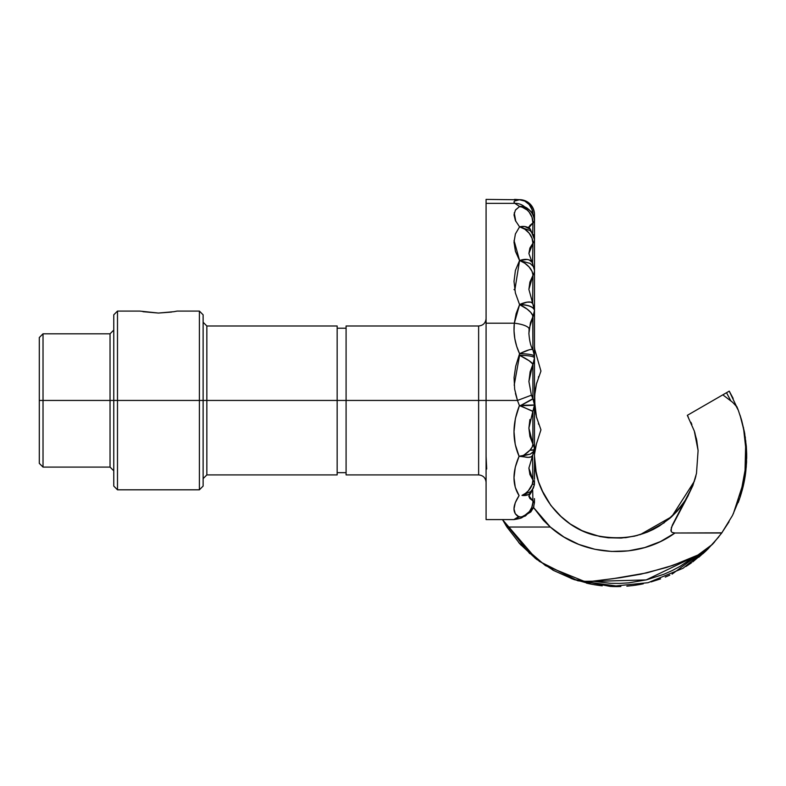 <?xml version="1.0" encoding="UTF-8"?>
<svg xmlns="http://www.w3.org/2000/svg" width="786" height="786" viewBox="0 0 786 786"><rect width="100%" height="100%" fill="white"/><g stroke="black" fill="none" stroke-linecap="round" stroke-linejoin="round"><path stroke-width="1.18" d="M203.122 322.26L206.846 325.984L206.846 400.447L337.155 400.447L337.155 474.911L337.155 400.447L346.086 400.447L346.086 474.911L478.635 474.911L478.635 400.447L206.846 400.447L206.846 325.984L206.846 400.447L199.398 400.447L199.398 311.089L177.056 311.089L173.942 311.688M173.912 311.688L158.438 313.054L139.829 311.089L117.487 311.089L117.487 489.806L117.487 400.447L110.04 400.447L110.04 333.804L110.04 400.447L43.024 400.447L43.024 467.09L43.024 400.447L39.3 400.447L39.3 463.367L39.3 400.447L39.3 463.367L43.024 467.09L43.024 400.447L110.04 400.447L110.04 333.804L113.764 330.081M486.082 519.585L514.015 519.585L519.084 517.011L515.272 513.71L514.005 508.896L515.262 502.755L519.084 495.602L515.272 487.369L514.005 477.78L515.262 467.257L519.084 456.263L515.233 444.473L514.005 431.681L515.39 418.535L519.418 405.605L532.918 411.206A14.895 0.531 -153.6 0 1 520.371 405.605A14.895 0.619 -26.4 0 0 520.98 405.311A14.895 0.619 153.6 0 1 520.381 405.605A14.885 0.648 -0 0 0 532.21 405.311L520.98 405.311A14.895 0.619 -26.4 0 0 532.928 398.689L531.395 395.181L517.473 400.447L478.635 400.447L478.635 325.984L478.635 474.911L478.635 400.447L486.082 400.447L486.082 199.398L486.082 519.585L486.082 400.447L517.473 400.447L514.653 389.178L514.064 377.575L515.724 366.168L519.585 353.71L516.687 346.351L514.82 338.668L514.034 330.945L514.319 323.203L486.082 323.203L514.319 323.203L516.147 313.614L519.585 304.634L515.4 293.021L514.005 281.427L515.4 270.463L519.566 260.53L515.41 251.245L514.005 242.186L515.39 233.973L519.566 226.849L515.41 220.581L514.005 214.883L515.4 210.167L519.585 206.472L514.869 203.358L486.082 203.358L514.869 203.358L514.015 202.09L514.525 201.069L519.585 199.683L514.358 199.428M524.252 454.829L521.983 456.145L530.245 454.131L532.957 452.323L534.313 450.201L529.921 450.201L524.252 454.829M525.382 493.421L521.983 495.406L530.648 491.623L533.321 488.234L534.421 484.323L532.269 484.323L528.359 490.778L525.382 493.421M524.075 515.96L530.835 511.932L533.468 507.599L534.441 502.657L532.879 502.657L531.798 507.334L529.45 511.529L524.075 515.96M534.441 501.89L534.441 501.89A14.855 14.472 -0 0 1 534.441 502.146A14.855 14.472 180 0 0 534.441 501.89L534.441 500.957L534.441 501.89M532.78 443.481L532.908 442.793M199.398 489.806L199.398 400.447L199.398 489.806L199.398 400.447L117.487 400.447L117.487 489.806L199.398 489.806L203.122 486.082L203.122 314.813L199.398 311.089M117.487 489.806L113.764 486.082L113.764 314.813L117.487 311.089M43.024 467.09L110.04 467.09L110.04 400.447L110.04 467.09L110.04 400.447L203.122 400.447L203.122 314.813L203.122 400.447L206.846 400.447L206.846 474.911L337.155 474.911M660.456 541.574L674.938 533.006L721.725 533.006L712.853 543.902L706.093 550.092L698.302 554.877L673.071 565.321L646.917 572.847L613.109 578.683L592.575 581.208L582.701 581.335L573.102 579.203L553.599 570.479L535.728 558.64L520.077 544.079L506.95 527.033L550.308 527.033L563.857 536.976L578.84 544.433L594.933 549.296L611.528 551.448L628.338 550.868L644.736 547.567L660.456 541.574M540.935 371.021L534.657 349.151L540.945 371.051L536.455 383.912L534.677 395.171L535.011 409.064L536.445 416.914L540.945 429.844L536.504 443.668M535.914 414.546L534.568 404.033M534.961 408.661L534.814 407.266M534.48 454.269L536.455 443.844L535.03 449.494M534.932 450.005L534.677 451.606M534.578 396.675L534.873 393.059M535.06 391.448L534.922 392.538M744.823 434.245L744.214 430.983M743.212 486.249L743.92 483.036M739.99 415.028L744.509 432.506L746.327 446.419L746.572 462.119L740.068 497.322L732.493 515.469L721.902 532.761M698.764 557.264L708.481 548.49M687.219 565.674L688.261 564.987M651.26 581.846L651.918 581.669M626.855 586.179L632.769 585.57M633.084 585.531L639.608 584.519M617.079 586.602L613.453 586.572M594.147 584.696L600.651 585.649M587.702 583.409L590.915 584.086M573.112 579.213L575.126 579.901M506.046 525.618L507.51 527.887M573.141 579.223L553.599 570.479L535.728 558.64L520.077 544.079L506.95 527.033L502.48 519.585L529.764 553.649M602.214 585.835L592.349 584.371M660.604 578.869L651.113 581.895M669.79 575.155L665.241 577.101M706.467 550.455L702.792 553.835M746.317 446.33L744.401 431.936L741.709 420.579L745.383 437.831M741.1 418.525L741.62 420.274M486.701 469.016L486.082 456.293L486.701 469.016M639.038 584.617L635.343 585.216L639.038 584.617M690.344 563.582L687.239 565.655L690.344 563.582M738.162 409.899L736.885 406.676M685.893 566.519L691.621 562.688M617.393 586.602L620.852 586.523M533.507 507.52L543.48 520.391L550.308 527.033L506.95 527.033L502.48 519.585L536.573 559.298M741.63 420.304L740.068 415.254M746.68 453.905L746.336 446.536M746.68 458.484L746.68 454.043M745.767 471.806L746.572 462.119L746.327 446.419L744.509 432.506L741.65 420.382L738.309 410.282L736.03 405.979L732.64 402.304L722.815 394.847L687.328 415.342L694.313 431.042L696.72 440.298L698.096 450.565L696.484 473.418L692.888 485.552L672.344 525.127L670.9 530.236L671.234 531.533L672.217 532.466L674.938 533.006L721.853 532.839M744.401 480.678L745.089 476.709M745.118 476.552L745.678 472.533M742.465 489.226L743.35 485.65M743.399 485.443L744.273 481.297M740.284 496.683L742.406 489.452M738.182 502.627L739.587 498.756M746.572 462.119L744.656 479.244L740.068 497.322L732.493 515.469L721.725 533.006L712.853 543.902L706.093 550.092L698.302 554.877L685.805 560.467L666.616 567.472L640.924 574.153M729.889 392.273L729.241 391.143L728.553 391.536L729.241 391.143L733.151 398.433M743.409 485.414L744.126 482.044M586.464 583.124L587.201 583.291M592.172 584.332L588.989 583.693M617.737 586.602L614.534 586.592M643.282 583.802L640.099 584.43M746.228 467.306L746.661 453.09L746.228 467.306M534.48 309.704L534.48 236.232M534.48 218.93L534.48 214.568A14.895 14.875 180 0 0 519.585 199.683A14.895 13.333 -85.1 0 1 520.961 199.742M534.48 218.832L534.48 222.87M534.48 450.201L534.48 479.303M534.48 445.593L534.48 310.46A14.895 5.915 180 0 0 519.585 304.546A14.895 5.296 -28.4 0 1 532.653 303.308A14.895 5.296 -28.4 0 1 532.928 304.536A14.895 13.323 180 0 1 534.48 310.46L534.48 310.441M534.48 247.079L534.48 250.154M534.48 248.995L534.48 245.507M514.005 289.572L514.958 289.13M532.908 411.255L532.918 411.206A14.895 14.787 180 0 0 534.47 404.967L532.21 405.311A14.885 0.648 180 0 1 520.381 405.605L519.418 405.605L517.473 400.447L519.418 405.605C512.315 423.497 512.197 440.376 519.084 456.263C512.305 471.826 512.305 484.942 519.084 495.602C512.305 506.164 512.305 513.297 519.084 517.011C512.305 520.578 512.305 520.401 519.084 516.471M337.155 400.447L337.155 325.984L337.155 400.447M43.024 333.804L43.024 400.447L43.024 333.804L43.024 400.447L39.3 400.447L39.3 337.528L39.3 400.447L39.3 337.528L43.024 333.804L110.04 333.804M117.487 400.447L117.487 311.089L117.487 400.447M113.764 400.447L113.764 314.813L113.764 400.447M199.398 400.447L199.398 311.089L199.398 400.447M206.846 400.447L206.846 474.911L206.846 400.447M346.086 474.911L346.086 325.984L346.086 400.447L478.635 400.447L478.635 325.984C483.144 325.532 485.63 323.056 486.082 318.536M688.251 416.983L687.328 415.342L722.815 394.847L732.64 402.304L736.03 405.979L738.309 410.282M722.442 395.063L728.553 391.536L726.51 392.715L730.793 400.781L726.51 392.715L722.442 395.063M691.867 424.479L690.923 422.318M695.06 433.499L694.195 430.689M696.907 441.27L696.278 438.224M741.237 493.618L744.411 480.59M744.44 480.452L745.305 475.294M718.836 536.818L707.508 549.453L692.751 561.882M729.044 521.786L721.302 533.586M687.328 415.342L694.313 431.042L698.096 450.535M695.099 478.959L695.964 475.717M671.087 517.257L677.355 510.998L683.044 503.905L687.966 496.113L695.089 478.998M646.75 532.368L664.337 522.7M583.556 531.336L599.973 536.543L608.502 537.821L625.715 537.673L637.299 535.492M538.607 481.956L541.642 489.786L550.858 505.437M550.927 505.526L561.872 517.424M698.096 450.565L696.484 473.418L692.888 485.552L687.18 497.489L679.507 508.503L670.104 518.131L659.277 526.07L653.431 529.351L647.291 532.151L634.489 536.18L621.176 538.066L607.745 537.742L594.55 535.237L581.935 530.599L570.253 523.977L559.799 515.508L550.878 505.457L543.735 494.119L538.577 481.867L535.492 469.114L534.48 456.293L536.288 473.418M505.604 524.91L507.304 527.573M518.76 542.605L521.246 545.337M534.981 558.04L537.152 559.75M552.607 569.929L553.983 570.685M571.226 578.525L590.551 584.018M590.561 584.018L591.436 584.195M611.646 586.513L615.9 586.602M486.082 383.774L486.082 381.318M534.48 477.524L534.48 220.994A14.895 4.441 180 0 1 532.928 222.969L528.988 227.567L529.911 225.444L532.928 222.969L532.721 232.528L532.928 222.969A14.895 12.93 -116.4 0 0 519.585 206.561L515.714 209.724M514.054 240.506L519.566 260.53L527.151 259.449L529.175 259.93L532.043 262.141L528.89 253.514L529.911 248.042L532.928 243.277L532.535 262.956L532.928 243.277A14.895 11.358 -136.7 0 0 519.693 226.859A14.895 11.348 -43.3 0 1 530.363 229.266M528.899 333.402L530.452 322.682L532.928 316.758A14.895 5.296 -151.6 0 0 519.585 304.634L527.101 302.148L530.796 302.148L532.721 303.445L528.89 289.366L529.911 282.076L532.928 275.464L532.633 303.268L532.928 275.464A14.895 8.734 -146.8 0 0 519.693 260.53A14.895 8.725 -33.2 0 1 531.965 262.023A14.895 8.725 -33.2 0 1 532.928 265.54M528.909 334.109L529.116 329.039L532.928 316.758L532.898 350.016M528.89 381.632L530.137 371.788L532.928 364.38L532.928 398.689L520.98 405.311L534.47 404.986A14.895 14.895 0 0 0 532.928 398.699L532.888 398.787M532.918 453.984A14.895 6.131 -150.8 0 1 532.535 455.723A14.895 6.131 -150.8 0 1 521.983 456.145A14.895 6.367 -29.4 0 0 529.921 450.201A14.895 6.367 -29.4 0 0 532.918 444.139L528.89 428.134L532.849 411.255L532.918 444.139L529.911 436.485L528.89 428.124L529.911 419.528M532.879 452.844L532.81 452.353M532.574 455.418L532.918 479.971L529.911 474.498L528.89 468.102L534.431 449.543M532.672 490.032L532.918 500.82L529.911 498.56L528.811 496.202L531.307 492.262L528.339 494.63L521.983 495.406A14.895 10.739 -39.8 0 0 532.269 484.323A14.895 10.739 -39.8 0 0 532.918 479.971L528.89 468.102M532.81 396.655L532.741 395.201M532.879 365.657L532.918 364.34A14.895 2.25 -153.3 0 0 519.585 355.321L514.191 385.199M525.598 515.852A14.895 13.028 -113.6 0 1 521.983 516.785L519.084 517.011M486.082 199.398L519.585 199.782C514.427 200.322 512.855 201.511 514.869 203.358A14.895 14.472 -49.6 0 1 524.242 206.492M532.672 490.179L532.918 500.82A14.895 4.117 -0 0 1 534.441 502.362A14.895 4.117 180 0 0 532.918 500.82A14.895 13.087 111.7 0 1 532.879 502.657L534.441 502.657A14.855 14.531 0 0 0 534.441 502.362L534.451 498.619L534.441 502.362A14.855 14.531 180 0 1 534.441 502.657L533.468 507.599L530.835 511.932L521.983 516.785A14.895 13.087 -68.3 0 0 532.879 502.657A14.895 13.087 -68.3 0 0 532.918 500.82L528.919 495.907M531.022 492.616A14.895 10.572 -140.9 0 1 521.983 495.406L530.648 491.623L533.321 488.234L534.372 484.834L531.139 492.468M532.918 214.273A14.895 13.323 -95.6 0 0 519.585 199.782L524.734 201.059L529.076 204.439L531.955 209.39L532.928 215.158L534.48 214.657A14.895 1.12 180 0 1 533.291 215.099M534.431 449.484L534.451 447.45L533.812 451.282L530.245 454.131L519.084 456.263L528.339 457.383L531.307 456.794L532.8 455.143M524.272 206.522A14.895 14.472 130.4 0 0 514.869 203.358L519.585 206.472A14.895 12.94 -63.7 0 1 526.325 207.642M514.231 212.839L515.812 221.416M528.89 253.524L532.928 243.277A14.895 8.499 0 0 0 534.48 239.524L533.36 234.7L530.157 230.593L519.693 226.859L524.842 229.217L529.165 233.177L532.014 238.119L532.928 243.277A14.895 8.499 180 0 0 534.48 239.524L534.48 240.094L534.48 239.524M515.449 393.462L517.473 400.447L531.405 395.181L528.919 381.465L532.898 363.712M528.89 289.386L532.928 275.464A14.895 11.77 0 0 0 534.48 270.266L533.36 266.552L530.157 263.408L519.566 260.53L514.81 290.211M532.879 349.593L532.928 349.829A14.895 14.57 180 0 1 534.48 356.304A14.895 2.594 180 0 0 519.585 353.71C528.634 353.857 533.596 354.722 534.48 356.304L532.928 349.829L532.731 315.491L530.796 312.435L527.101 309.085L519.585 304.634A14.895 5.905 -0 0 1 534.48 310.539A14.895 13.981 180 0 1 532.928 316.758L534.48 310.539C533.596 306.953 528.634 304.988 519.585 304.634L514.319 323.203A14.895 4.264 6.5 0 1 529.116 329.039A14.895 4.264 -173.5 0 0 514.319 323.203C513.238 333.677 514.987 343.846 519.585 353.71A14.895 2.329 -26.7 0 1 532.879 349.593A14.895 2.329 -26.7 0 1 532.928 349.829L531.975 349.289L529.096 349.839L519.585 353.71L519.585 355.321L529.086 360.715L532.879 364.115L532.928 398.689L531.405 395.181L528.89 381.485M533.389 507.324L550.308 527.033C584.018 557.215 638.271 559.779 674.938 533.006L672.217 532.466L671.234 531.533L671.362 527.612L687.18 497.489C664.828 531.002 633.948 543.588 594.55 535.237C559.367 526.394 533.556 490.759 534.48 456.293M534.441 500.024L534.441 500.957L534.441 500.024M533.881 506.4L533.468 507.599M521.983 516.785L525.549 515.871C520.43 517.434 524.783 517.817 514.015 519.585M534.421 484.323L534.372 484.834L534.441 483.989L532.269 484.323L532.918 479.971A14.895 9.796 -0 0 1 534.441 483.645L534.441 483.645A14.895 9.796 180 0 0 532.918 479.971L532.564 455.664M534.451 480.58L534.441 483.645L534.451 480.58M528.89 428.134L532.928 411.235L532.918 444.139A14.895 13.627 -0 0 1 534.441 449.248A14.895 13.627 180 0 0 532.918 444.139L532.23 446.959L529.921 450.201L534.411 449.73M534.451 447.45L534.48 445.662M532.928 398.699L534.47 404.967L532.928 411.235M534.48 357.827A14.895 14.757 180 0 1 532.928 364.38L534.48 357.827C533.596 356.304 528.634 355.469 519.585 355.321A14.895 2.505 0 0 1 534.48 357.827M519.585 304.546C528.634 304.889 533.596 306.864 534.48 310.46L534.48 310.539M532.888 274.491L532.928 275.464A14.895 11.77 180 0 0 534.48 270.266L533.36 266.552L530.157 263.408L519.693 260.53L524.842 263.241L529.165 267.043L532.014 271.337L532.888 274.491M534.48 275.67L534.48 275.179M534.48 241.783L534.48 240.094L534.48 241.783M530.422 229.335L524.842 226.535L519.693 226.859L530.157 230.593L533.36 234.7L534.48 239.445L530.422 229.335L528.664 226.997M534.48 220.994C533.596 212.23 528.634 207.416 519.585 206.561L522.228 207.17L527.101 209.98L529.135 212.073L532.004 217.231L532.928 222.969L534.48 220.915A14.895 14.443 180 0 0 519.585 206.472L519.585 206.561A14.895 14.433 0 0 1 534.48 220.994M527.101 208.074L524.773 206.983L519.585 206.472C528.634 207.327 533.596 212.141 534.48 220.915L534.48 237.912M524.527 206.738L526.178 207.563C535.404 213.428 534.568 220.994 534.48 220.915L534.48 214.657C533.596 205.627 528.634 200.666 519.585 199.782A14.895 14.875 -0 0 1 534.48 214.657L534.48 216.16M519.585 199.683C528.634 200.568 533.596 205.529 534.48 214.568C533.714 206.05 529.165 201.108 520.843 199.723L519.585 199.683M522.081 199.899L515.076 199.398M640.128 534.686L671.735 516.677L694.431 481.17M727.394 392.204L724.721 393.747M722.717 394.906L721.961 395.338M695.03 556.223L680.136 566.323L672.158 570.577L663.846 574.271L646.554 579.822L628.8 582.848L619.79 583.409L610.722 583.33L592.575 581.208L619.938 577.759L640.236 574.291M518.642 542.468L545.455 565.615L591.092 584.126M486.505 466.884L486.082 456.293M539.186 561.273L577.7 580.736L620.518 586.543M694.411 556.704L646.19 579.911L587.643 581.552L577.848 580.559L573.102 579.203L610.516 586.474L648.047 582.701L683.054 568.258L712.47 544.325M746.7 456.715L743.458 427.437M738.123 409.811L729.241 391.143L728.779 391.408M745.767 440.74L744.853 478.153L733.299 513.847M712.489 544.305L672.079 574.104M536.455 443.844L540.935 429.834M540.945 429.844L536.445 416.914L534.48 400.595M536.671 417.838L536.258 416.128M538.685 424.361L538.4 423.575M534.677 349.289L534.48 346.597M538.41 377.29L538.705 376.465M536.268 384.727L536.691 382.969M534.912 408.258L535.03 409.221M534.48 400.447L535.011 391.792L536.455 383.912L540.945 371.051M171.603 312.062L158.438 313.054L142.964 311.688M346.086 472.671L337.155 472.671M206.846 325.984L337.155 325.984M110.04 467.09L113.764 470.814M206.846 474.911L203.122 478.635M346.086 328.214L337.155 328.214M478.635 474.911C483.144 475.363 485.63 477.839 486.082 482.358M346.086 325.984L478.635 325.984M528.899 333.274L528.89 333.058C529.459 341.075 530.796 346.597 532.888 349.603L534.48 356.304M687.18 497.489L686.286 499.002M533.596 507.265L525.549 515.871M532.692 303.376L534.48 310.46M532.043 262.141L534.48 270.256M640.885 574.163L640.344 574.271M712.853 543.902L714.464 542.094"/></g></svg>
